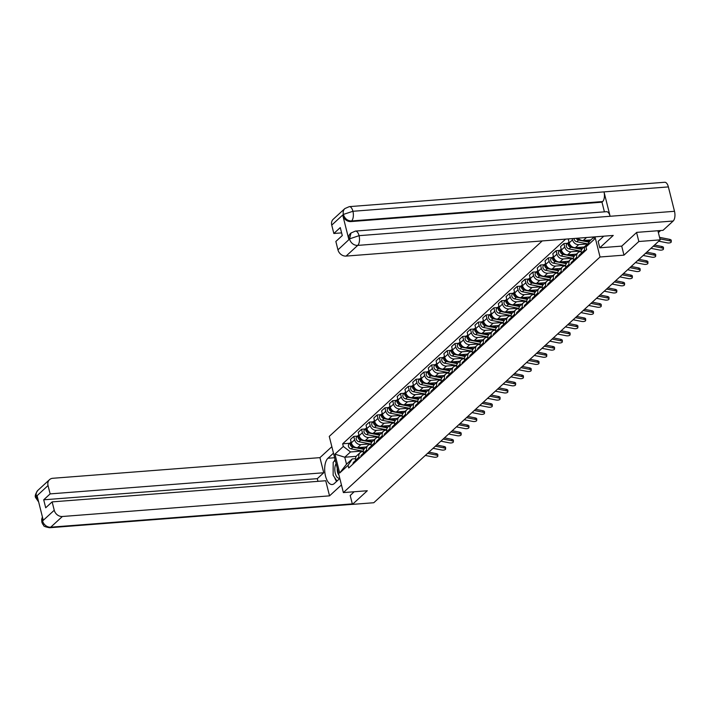 <?xml version="1.0" encoding="UTF-8"?>
<svg xmlns="http://www.w3.org/2000/svg" width="710" height="710" viewBox="0 0 710 710"><rect width="100%" height="100%" fill="white"/><g stroke="black" fill="none" stroke-linecap="round" stroke-linejoin="round"><path stroke-width="1.06" d="M542.209 240.939L329.262 436.393L343.374 492.589L600.048 256.993L623.975 255.147L638.84 241.506L660.193 239.856L373.788 502.733L352.435 504.384L367.301 490.743L343.374 492.589M624.729 185.31L646.091 183.704M350.181 495.394L352.435 504.384M638.84 241.506L636.586 232.507M657.904 230.741L660.193 239.856M585.777 245.518L582.484 248.536A5.591 4.651 47.5 0 0 581.33 253.044L584.623 250.018A5.591 4.651 -132.5 0 1 585.777 245.518A5.591 4.651 -132.5 0 1 587.534 244.586M584.623 250.018L584.916 251.18M578.206 238.152A5.591 4.651 47.5 0 0 583.221 240.521L590.844 239.936M581.33 253.044L581.623 254.198M574.017 238.48A3.044 2.529 -132.5 0 0 576.769 241.755L587.96 243.929L578.73 244.639A5.591 4.651 -132.5 0 1 572.5 239.856L572.189 238.622M577.132 258.316L576.848 257.162A5.591 4.651 -132.5 0 1 577.993 252.662A5.591 4.651 -132.5 0 1 580.478 251.615L581.17 251.562M568.976 238.871L568.346 239.447L569.207 242.873A5.591 4.651 47.5 0 0 575.437 247.666L584.17 246.991M577.993 252.662L574.701 255.68A5.591 4.651 47.5 0 0 573.556 260.188L573.84 261.342M580.185 251.074L570.947 251.784A5.591 4.651 -132.5 0 1 564.716 247L563.855 243.565L560.563 246.592L561.424 250.018A5.591 4.651 47.5 0 0 567.663 254.81L576.396 254.136M569.358 265.46L569.065 264.306A5.591 4.651 -132.5 0 1 570.219 259.798A5.591 4.651 -132.5 0 1 572.704 258.751L573.387 258.697M567.618 243.281L563.855 243.565M570.219 259.798L566.926 262.824A5.591 4.651 47.5 0 0 565.772 267.324L566.065 268.486M572.402 258.218L563.172 258.928A5.591 4.651 -132.5 0 1 556.933 254.136L556.072 250.71L552.779 253.736L553.64 257.162A5.591 4.651 47.5 0 0 559.879 261.946L568.612 261.271M561.574 272.605L561.282 271.451A5.591 4.651 -132.5 0 1 562.435 266.942A5.591 4.651 -132.5 0 1 564.92 265.895L565.604 265.842M559.844 250.417L556.072 250.71M553.782 268.966L559.107 269.995A5.591 4.651 47.5 0 0 557.989 274.468L558.282 275.622M564.628 265.354L555.389 266.072A5.591 4.651 -132.5 0 1 549.158 261.28L548.297 257.854L545.005 260.872L545.866 264.306A5.591 4.651 47.5 0 0 552.096 269.09L560.829 268.416M553.791 279.749L553.498 278.586A5.591 4.651 -132.5 0 1 554.652 274.087A5.591 4.651 -132.5 0 1 557.137 273.039L557.829 272.986M552.06 257.561L548.297 257.854M554.652 274.087L551.359 277.104A5.591 4.651 47.5 0 0 550.206 281.613L550.498 282.766M556.844 272.498L547.605 273.208A5.591 4.651 -132.5 0 1 541.375 268.424L540.514 264.999L537.221 268.016L538.082 271.442A5.591 4.651 47.5 0 0 544.313 276.234L553.046 275.56M546.008 286.884L545.724 285.731A5.591 4.651 -132.5 0 1 546.869 281.231A5.591 4.651 -132.5 0 1 549.354 280.184L550.046 280.13M544.277 264.706L540.514 264.999M546.869 281.231L543.585 284.248A5.591 4.651 47.5 0 0 542.431 288.757L542.715 289.911M549.061 279.642L539.822 280.352A5.591 4.651 -132.5 0 1 533.592 275.569L532.731 272.134L529.438 275.161L530.299 278.586A5.591 4.651 47.5 0 0 536.538 283.379L545.271 282.704M538.233 294.029L537.94 292.875A5.591 4.651 -132.5 0 1 539.094 288.366A5.591 4.651 -132.5 0 1 541.579 287.319L542.262 287.266M536.494 271.85L532.731 272.134M530.432 290.39L535.766 291.428A5.591 4.651 47.5 0 0 534.648 295.892L534.941 297.055M541.277 286.787L532.047 287.497A5.591 4.651 -132.5 0 1 525.808 282.704L524.947 279.279L521.655 282.305L522.516 285.731A5.591 4.651 47.5 0 0 528.755 290.514L537.488 289.84M530.45 301.173L530.157 300.019A5.591 4.651 -132.5 0 1 531.311 295.511A5.591 4.651 -132.5 0 1 533.796 294.464L534.479 294.41M528.719 278.986L524.947 279.279M531.311 295.511L528.018 298.537A5.591 4.651 47.5 0 0 526.864 303.037L527.157 304.191M533.503 293.922L524.264 294.641A5.591 4.651 -132.5 0 1 518.034 289.849L517.173 286.423L513.88 289.44L514.741 292.875A5.591 4.651 47.5 0 0 520.971 297.659L529.704 296.984M522.666 308.317L522.374 307.155A5.591 4.651 -132.5 0 1 523.527 302.655A5.591 4.651 -132.5 0 1 526.012 301.608L526.705 301.555M520.936 286.13L517.173 286.423M523.527 302.655L520.235 305.673A5.591 4.651 47.5 0 0 519.09 310.181L519.374 311.335M525.72 301.067L516.481 301.777A5.591 4.651 -132.5 0 1 510.25 296.993L509.389 293.567L506.097 296.585L506.958 300.01A5.591 4.651 47.5 0 0 513.188 304.803L521.921 304.128M514.883 315.453L514.599 314.299A5.591 4.651 -132.5 0 1 515.744 309.8A5.591 4.651 -132.5 0 1 518.229 308.752L518.921 308.699M513.153 293.274L509.389 293.567M515.744 309.8L512.46 312.817A5.591 4.651 47.5 0 0 511.306 317.326L511.591 318.479M517.936 308.211L508.706 308.921A5.591 4.651 -132.5 0 1 502.467 304.137L501.606 300.703L498.313 303.729L499.174 307.155A5.591 4.651 47.5 0 0 505.413 311.947L514.147 311.273M507.109 322.597L506.816 321.444A5.591 4.651 -132.5 0 1 507.969 316.935A5.591 4.651 -132.5 0 1 510.454 315.888L511.138 315.835M505.369 300.419L501.606 300.703M507.969 316.935L504.677 319.961A5.591 4.651 47.5 0 0 503.523 324.461L503.816 325.615M510.162 315.346L500.923 316.065A5.591 4.651 -132.5 0 1 494.684 311.273L493.823 307.847L490.53 310.865L491.391 314.299A5.591 4.651 47.5 0 0 497.63 319.083L506.363 318.408M499.325 329.742L499.032 328.588A5.591 4.651 -132.5 0 1 500.186 324.079A5.591 4.651 -132.5 0 1 502.671 323.032L503.354 322.979M497.595 307.554L493.823 307.847M500.186 324.079L496.893 327.106A5.591 4.651 47.5 0 0 495.74 331.605L496.033 332.759M502.378 322.491L493.139 323.21A5.591 4.651 -132.5 0 1 486.909 318.417L486.048 314.991L482.756 318.009L483.616 321.435A5.591 4.651 47.5 0 0 489.847 326.227L498.58 325.553M491.542 336.877L491.249 335.723A5.591 4.651 -132.5 0 1 492.403 331.224A5.591 4.651 -132.5 0 1 494.888 330.177L495.58 330.123M489.811 314.699L486.048 314.991M492.403 331.224L489.11 334.241A5.591 4.651 47.5 0 0 487.965 338.75L488.249 339.904M494.595 329.635L485.356 330.345A5.591 4.651 -132.5 0 1 479.126 325.562L478.265 322.136L474.972 325.153L475.833 328.579A5.591 4.651 47.5 0 0 482.063 333.372L490.796 332.697M483.759 344.022L483.474 342.868A5.591 4.651 -132.5 0 1 484.628 338.368A5.591 4.651 -132.5 0 1 487.113 337.312L487.797 337.268M482.028 321.843L478.265 322.136M484.628 338.368L481.336 341.386A5.591 4.651 47.5 0 0 480.182 345.885L480.475 347.048M486.811 336.78L477.582 337.49A5.591 4.651 -132.5 0 1 471.342 332.697L470.481 329.271L467.189 332.298L468.05 335.723A5.591 4.651 47.5 0 0 474.289 340.516L483.022 339.833M475.984 351.166L475.691 350.012A5.591 4.651 -132.5 0 1 476.845 345.504A5.591 4.651 -132.5 0 1 479.33 344.457L480.013 344.403M474.245 328.978L470.481 329.271M476.845 345.504L473.552 348.53A5.591 4.651 47.5 0 0 472.398 353.03L472.691 354.183M479.037 343.915L469.798 344.634A5.591 4.651 -132.5 0 1 463.559 339.841L462.698 336.416L459.405 339.433L460.266 342.868A5.591 4.651 47.5 0 0 466.505 347.651L475.238 346.977M468.201 358.31L467.908 357.148A5.591 4.651 -132.5 0 1 469.061 352.648A5.591 4.651 -132.5 0 1 471.547 351.601L472.23 351.548M466.47 336.123L462.698 336.416M469.061 352.648L465.769 355.666A5.591 4.651 47.5 0 0 464.615 360.174L464.908 361.328M471.254 351.059L462.015 351.778A5.591 4.651 -132.5 0 1 455.784 346.986L454.924 343.56L451.631 346.578L452.492 350.003A5.591 4.651 47.5 0 0 458.722 354.796L467.455 354.121M460.417 365.446L460.133 364.292A5.591 4.651 -132.5 0 1 461.278 359.792A5.591 4.651 -132.5 0 1 463.763 358.745L464.455 358.692M458.687 343.267L454.924 343.56M461.278 359.792L457.985 362.81A5.591 4.651 47.5 0 0 456.841 367.318L457.125 368.472M463.47 358.204L454.231 358.914A5.591 4.651 -132.5 0 1 448.001 354.13L447.14 350.696L443.848 353.722L444.708 357.148A5.591 4.651 47.5 0 0 450.939 361.94L459.672 361.266M452.643 372.59L452.35 371.436A5.591 4.651 -132.5 0 1 453.504 366.928A5.591 4.651 -132.5 0 1 455.989 365.881L456.672 365.827M450.903 350.412L447.14 350.696M453.504 366.928L450.211 369.954A5.591 4.651 47.5 0 0 449.057 374.454L449.35 375.617M455.687 365.348L446.457 366.058A5.591 4.651 -132.5 0 1 440.218 361.266L439.357 357.84L436.064 360.866L436.925 364.292A5.591 4.651 47.5 0 0 443.164 369.076L451.897 368.401M444.859 379.735L444.567 378.581A5.591 4.651 -132.5 0 1 445.72 374.072A5.591 4.651 -132.5 0 1 448.205 373.025L448.889 372.972M443.129 357.547L439.357 357.84M445.72 374.072L442.428 377.099A5.591 4.651 47.5 0 0 441.274 381.598L441.567 382.752M447.912 372.484L438.673 373.203A5.591 4.651 -132.5 0 1 432.434 368.41L431.573 364.984L428.281 368.002L429.151 371.436A5.591 4.651 47.5 0 0 435.381 376.22L444.114 375.546M437.076 386.879L436.783 385.716A5.591 4.651 -132.5 0 1 437.937 381.217A5.591 4.651 -132.5 0 1 440.422 380.169L441.105 380.116M435.345 364.692L431.573 364.984M437.937 381.217L434.644 384.234A5.591 4.651 47.5 0 0 433.49 388.743L433.783 389.896M440.129 379.628L430.89 380.338A5.591 4.651 -132.5 0 1 424.66 375.555L423.799 372.129L420.506 375.146L421.367 378.572A5.591 4.651 47.5 0 0 427.597 383.364L436.33 382.69M429.293 394.014L429.009 392.861A5.591 4.651 -132.5 0 1 430.154 388.361A5.591 4.651 -132.5 0 1 432.639 387.314L433.331 387.261M427.562 371.836L423.799 372.129M430.154 388.361L426.861 391.379A5.591 4.651 47.5 0 0 425.716 395.887L426 397.041M432.346 386.772L423.107 387.483A5.591 4.651 -132.5 0 1 416.877 382.699L416.016 379.264L412.723 382.291L413.584 385.716A5.591 4.651 47.5 0 0 419.814 390.509L428.556 389.834M421.518 401.159L421.225 400.005A5.591 4.651 -132.5 0 1 422.379 395.497A5.591 4.651 -132.5 0 1 424.864 394.449L425.547 394.396M419.779 378.98L416.016 379.264M422.379 395.497L419.086 398.523A5.591 4.651 47.5 0 0 417.933 403.023L418.226 404.185M424.562 393.917L415.332 394.627A5.591 4.651 -132.5 0 1 409.093 389.834L408.232 386.409L404.94 389.435L405.8 392.861A5.591 4.651 47.5 0 0 412.04 397.644L420.773 396.97M413.735 408.303L413.442 407.149A5.591 4.651 -132.5 0 1 414.596 402.641A5.591 4.651 -132.5 0 1 417.081 401.594L417.764 401.54M412.004 386.116L408.232 386.409M414.596 402.641L411.303 405.667A5.591 4.651 47.5 0 0 410.149 410.167L410.442 411.321M416.788 401.052L407.549 401.771A5.591 4.651 -132.5 0 1 401.31 396.979L400.449 393.553L397.165 396.57L398.026 400.005A5.591 4.651 47.5 0 0 404.256 404.789L412.989 404.114M405.951 415.448L405.658 414.285A5.591 4.651 -132.5 0 1 406.812 409.785A5.591 4.651 -132.5 0 1 409.297 408.738L409.989 408.685M404.221 393.26L400.449 393.553M398.159 411.8L403.484 412.838A5.591 4.651 47.5 0 0 402.366 417.311L402.659 418.465M409.004 408.197L399.765 408.907A5.591 4.651 -132.5 0 1 393.535 404.123L392.674 400.697L389.382 403.715L390.243 407.141A5.591 4.651 47.5 0 0 396.473 411.933L405.206 411.259M398.168 422.583L397.884 421.429A5.591 4.651 -132.5 0 1 399.029 416.93A5.591 4.651 -132.5 0 1 401.514 415.882L402.206 415.829M396.437 400.404L392.674 400.697M399.029 416.93L395.736 419.947A5.591 4.651 47.5 0 0 394.591 424.456L394.875 425.609M401.221 415.341L391.982 416.051A5.591 4.651 -132.5 0 1 385.752 411.267L384.891 407.833L381.598 410.859L382.459 414.285A5.591 4.651 47.5 0 0 388.698 419.077L397.431 418.403M390.393 429.727L390.101 428.574A5.591 4.651 -132.5 0 1 391.254 424.065A5.591 4.651 -132.5 0 1 393.739 423.018L394.423 422.965M388.654 407.549L384.891 407.833M391.254 424.065L387.962 427.092A5.591 4.651 47.5 0 0 386.808 431.591L387.101 432.754M393.438 422.477L384.208 423.195A5.591 4.651 -132.5 0 1 377.968 418.403L377.108 414.977L373.815 418.004L374.676 421.429A5.591 4.651 47.5 0 0 380.915 426.213L389.648 425.538M382.61 436.872L382.317 435.718A5.591 4.651 -132.5 0 1 383.471 431.21A5.591 4.651 -132.5 0 1 385.956 430.162L386.639 430.109M380.88 414.684L377.108 414.977M374.818 433.224L380.143 434.263A5.591 4.651 47.5 0 0 379.025 438.736L379.317 439.889M385.663 429.621L376.424 430.34A5.591 4.651 -132.5 0 1 370.194 425.547L369.333 422.122L366.04 425.139L366.901 428.574A5.591 4.651 47.5 0 0 373.132 433.357L381.865 432.683M374.827 444.016L374.534 442.854A5.591 4.651 -132.5 0 1 375.688 438.354A5.591 4.651 -132.5 0 1 378.173 437.307L378.865 437.253M373.096 421.829L369.333 422.122M375.688 438.354L372.395 441.371A5.591 4.651 47.5 0 0 371.241 445.88L371.534 447.034M377.88 436.765L368.641 437.475A5.591 4.651 -132.5 0 1 362.411 432.692L361.55 429.266L358.257 432.283L359.118 435.709A5.591 4.651 47.5 0 0 365.348 440.502L374.081 439.827M367.043 451.152L366.759 449.998A5.591 4.651 -132.5 0 1 367.904 445.498A5.591 4.651 -132.5 0 1 370.389 444.451L371.082 444.398M365.313 428.973L361.55 429.266M367.904 445.498L364.612 448.516A5.591 4.651 47.5 0 0 363.467 453.015L363.751 454.178M370.096 443.91L360.858 444.62A5.591 4.651 -132.5 0 1 354.627 439.836L353.766 436.401L350.474 439.428L351.335 442.854A5.591 4.651 47.5 0 0 357.574 447.646L366.307 446.972M359.269 458.296L358.976 457.142A5.591 4.651 -132.5 0 1 360.13 452.634A5.591 4.651 -132.5 0 1 362.615 451.587L363.298 451.533M357.529 436.109L353.766 436.401M360.13 452.634L356.837 455.66A5.591 4.651 47.5 0 0 355.683 460.16L355.976 461.314M593.791 236.954L594.368 239.252L585.99 246.947L590.179 240.548L593.844 237.184M356.242 456.344L344.767 457.222L346.515 464.198L352.258 458.926L348.069 465.325L348.725 467.97L586.646 249.583L585.99 246.947M348.069 465.325L339.682 473.02L334.942 454.134L343.32 446.448L350.509 451.959L344.767 457.222L334.942 454.134M565.657 239.119L342.664 443.803L343.32 446.448M594.989 236.856L600.048 256.993M621.712 246.113L623.975 255.147M362.313 451.045L350.509 451.959M352.258 458.926L355.515 458.678M349.755 443.253L342.664 443.803M346.515 464.198L339.682 473.02M658.747 241.178L667.302 242.882A2.796 1.171 -179.2 0 0 671.243 241.87A2.796 1.171 -179.2 0 0 669.592 240.779L669.61 239.341A2.796 1.171 0.8 0 1 671.261 240.433L671.243 241.87M586.495 248.961A3.044 2.529 47.5 0 0 586.407 249.805M659.945 238.862L669.592 240.779M659.563 237.344L669.61 239.341M650.963 248.322L659.519 250.026A2.796 1.171 -179.2 0 0 663.459 249.006A2.796 1.171 -179.2 0 0 661.818 247.914L661.835 246.485A2.796 1.171 0.8 0 1 663.486 247.568L663.459 249.006M581.384 253.221A3.044 2.529 47.5 0 0 581.135 253.417A3.044 2.529 47.5 0 0 580.425 255.298M581.135 253.417L579.342 255.067A3.044 2.529 47.5 0 0 578.623 256.949M581.437 253.443A3.044 2.529 47.5 0 0 581.268 254.526M653.253 246.219L661.818 247.914M654.549 245.03L661.835 246.485M643.18 255.467L651.736 257.162A2.796 1.171 -179.2 0 0 655.685 256.15A2.796 1.171 -179.2 0 0 654.034 255.059L654.052 253.621A2.796 1.171 0.8 0 1 655.703 254.712L655.685 256.15M573.6 260.366A3.044 2.529 47.5 0 0 573.352 260.561A3.044 2.529 47.5 0 0 572.642 262.443M573.352 260.561L571.559 262.212A3.044 2.529 47.5 0 0 570.849 264.093M573.653 260.588A3.044 2.529 47.5 0 0 573.494 261.662M645.479 253.364L654.034 255.059M646.766 252.174L654.052 253.621M603.784 236.181L598.148 241.347L599.772 247.808L613.236 235.445L346.081 256.088A7.295 6.062 -132.5 0 1 337.951 249.84L335.848 241.471L342.282 235.56L340.276 227.582L333.842 233.483L331.739 225.114A7.295 6.062 -132.5 0 1 333.238 219.239L344.891 208.554A7.295 6.062 47.5 0 0 343.383 214.42L331.739 225.114M355.426 231.078A7.482 3.488 85.6 0 1 359.056 235.667L349.524 238.871L351.024 232.995L355.426 231.078L606.491 211.686A7.482 3.488 85.6 0 1 610.121 216.275L674.5 211.296A7.482 3.488 85.6 0 1 673.169 221.023L663.016 230.342L636.728 232.374L621.765 246.113L599.772 247.808M344.891 208.554L349.293 206.637L664.729 182.266A7.482 3.488 85.6 0 1 668.376 186.907L603.997 191.886A7.482 3.488 85.6 0 1 602.657 201.551L351.583 220.952L350.917 221.573A7.295 6.062 -132.5 0 1 342.779 215.325L348.85 239.492A7.295 6.062 -132.5 0 1 350.358 233.617L351.024 232.995M674.5 211.296L668.376 186.907M673.169 221.023L357.725 245.394A7.482 3.488 85.6 0 0 359.056 235.667L610.121 216.275L603.997 191.886L352.932 211.278L343.383 214.42M333.842 233.483L341.608 232.889M604.405 211.846L601.982 202.173L350.917 221.573M601.982 202.173L602.657 201.551M334.614 457.728L327.94 458.243A13.685 6.381 -94.4 0 0 325.038 473.756A13.685 6.381 -94.4 0 0 332.173 484.531A13.685 6.381 -94.4 0 0 334.295 483.537L339.824 478.451M327.94 458.243L333.469 453.166M331.845 446.705L319.935 457.639L323.733 472.762L50.135 493.894L48.031 485.525L36.343 496.397L37.124 495.873L43.195 520.039L42.591 520.936L54.244 510.25A7.295 6.062 47.5 0 0 62.373 516.498L50.721 527.184L352.311 503.887M317.965 481.336L317.299 478.664L323.733 472.762M317.299 478.664L43.7 499.804L45.706 507.783L52.141 501.881L325.73 480.741L329.529 495.855L62.373 516.498M341.448 484.921L329.529 495.855M319.935 457.639L52.771 478.283A7.295 6.062 47.5 0 0 49.531 479.649A7.295 6.062 47.5 0 0 48.031 485.525M52.141 501.881L54.244 510.25M43.7 499.804L50.135 493.894M350.207 495.518L354.139 491.755M335.04 459.414A13.685 6.381 -94.4 0 0 334.197 461.349M333.167 467.384A13.685 6.381 -94.4 0 0 333.159 469.381M334.614 477.493A13.685 6.381 -94.4 0 0 336.602 481.416M38.091 499.716L36.45 496.494M38.66 501.988L35.713 497.737L36.334 496.405M42.591 520.936A7.295 6.062 -132.5 0 0 50.721 527.184A7.482 3.488 85.6 0 1 49.567 527.734C41.18 526.119 44.757 525.391 42.715 524.22L41.846 522.152L42.476 520.838M336.114 463.692A7.908 3.683 -94.4 0 0 335.28 473.295A7.908 3.683 -94.4 0 0 339.726 478.052M337.294 468.396A5.414 2.52 -94.4 0 0 337.57 472.256A5.414 2.52 -94.4 0 0 338.972 475.079M336.984 481.06L333.132 475.256L333.185 462.281L335.28 460.364M589.673 241.32L584.907 240.397M579.413 239.323A3.044 2.529 -132.5 0 1 577.523 238.205M589.122 242.154L578.561 240.104A3.044 2.529 -132.5 0 1 576.201 238.311M582.448 248.571L577.123 247.533M571.63 246.468A3.044 2.529 -132.5 0 1 569.056 242.27M581.792 249.387L570.787 247.249A3.044 2.529 -132.5 0 1 568.266 245.119A3.044 2.529 -132.5 0 1 568.754 242.243A3.044 2.529 -132.5 0 1 568.994 242.048M581.188 251.269L568.985 248.89A3.044 2.529 -132.5 0 1 566.473 246.769A3.044 2.529 -132.5 0 1 566.953 243.885L568.754 242.243M635.397 262.611L643.961 264.306A2.796 1.171 -179.2 0 0 647.902 263.295A2.796 1.171 -179.2 0 0 646.251 262.203L646.269 260.765A2.796 1.171 0.8 0 1 647.919 261.857L647.902 263.295M565.817 267.51A3.044 2.529 47.5 0 0 565.577 267.705A3.044 2.529 47.5 0 0 564.858 269.587M565.577 267.705L563.775 269.347A3.044 2.529 47.5 0 0 563.066 271.238M565.87 267.732A3.044 2.529 47.5 0 0 565.71 268.806M637.695 260.499L646.251 262.203M638.982 259.319L646.269 260.765M627.622 269.747L636.178 271.451A2.796 1.171 -179.2 0 0 640.118 270.43A2.796 1.171 -179.2 0 0 638.467 269.347L638.485 267.91A2.796 1.171 0.8 0 1 640.136 269.001L640.118 270.43M558.033 274.655A3.044 2.529 47.5 0 0 557.794 274.841A3.044 2.529 47.5 0 0 557.084 276.731M557.794 274.841L555.992 276.492A3.044 2.529 47.5 0 0 555.282 278.373M558.096 274.868A3.044 2.529 47.5 0 0 557.927 275.95M629.912 267.643L638.467 269.347M631.208 266.463L638.485 267.91M619.839 276.891L628.394 278.595A2.796 1.171 -179.2 0 0 632.335 277.575A2.796 1.171 -179.2 0 0 630.693 276.483L630.711 275.054A2.796 1.171 0.8 0 1 632.361 276.137L632.335 277.575M550.259 281.79A3.044 2.529 47.5 0 0 550.01 281.985A3.044 2.529 47.5 0 0 549.3 283.867M550.01 281.985L548.218 283.636A3.044 2.529 47.5 0 0 547.499 285.518M550.312 282.012A3.044 2.529 47.5 0 0 550.144 283.095M622.137 274.788L630.693 276.483M623.424 273.598L630.711 275.054M574.674 255.715L569.34 254.677M563.846 253.612A3.044 2.529 -132.5 0 1 561.273 249.405M574.008 256.532L563.003 254.384A3.044 2.529 -132.5 0 1 560.492 252.263A3.044 2.529 -132.5 0 1 560.971 249.379A3.044 2.529 -132.5 0 1 561.22 249.192M573.405 258.404L561.211 256.035A3.044 2.529 -132.5 0 1 558.69 253.914A3.044 2.529 -132.5 0 1 559.178 251.029L560.971 249.379M566.891 262.86L561.557 261.821M556.072 260.748A3.044 2.529 -132.5 0 1 553.489 256.55M566.225 263.667L555.22 261.529A3.044 2.529 -132.5 0 1 552.708 259.407A3.044 2.529 -132.5 0 1 553.188 256.523A3.044 2.529 -132.5 0 1 553.436 256.328M565.621 265.549L553.427 263.179A3.044 2.529 -132.5 0 1 550.907 261.049A3.044 2.529 -132.5 0 1 551.395 258.174L553.188 256.523M548.289 267.892A3.044 2.529 -132.5 0 1 545.706 263.694M558.451 270.812L547.437 268.673A3.044 2.529 -132.5 0 1 544.925 266.543A3.044 2.529 -132.5 0 1 545.413 263.667A3.044 2.529 -132.5 0 1 545.653 263.472M557.847 272.693L545.644 270.324A3.044 2.529 -132.5 0 1 543.132 268.194A3.044 2.529 -132.5 0 1 543.611 265.318L545.413 263.667M612.055 284.036L620.611 285.731A2.796 1.171 -179.2 0 0 624.56 284.719A2.796 1.171 -179.2 0 0 622.91 283.627L622.927 282.189A2.796 1.171 0.8 0 1 624.578 283.281L624.56 284.719M542.476 288.935A3.044 2.529 47.5 0 0 542.227 289.13A3.044 2.529 47.5 0 0 541.517 291.011M542.227 289.13L540.434 290.78A3.044 2.529 47.5 0 0 539.724 292.662M542.529 289.156A3.044 2.529 47.5 0 0 542.369 290.23M614.354 281.932L622.91 283.627M615.641 280.743L622.927 282.189M551.324 277.14L545.999 276.101M540.505 275.036A3.044 2.529 -132.5 0 1 537.932 270.838M550.667 277.956L539.662 275.817A3.044 2.529 -132.5 0 1 537.142 273.687A3.044 2.529 -132.5 0 1 537.63 270.812A3.044 2.529 -132.5 0 1 537.869 270.616M550.064 279.838L537.86 277.459A3.044 2.529 -132.5 0 1 535.349 275.338A3.044 2.529 -132.5 0 1 535.837 272.454L537.63 270.812M604.281 291.18L612.837 292.875A2.796 1.171 -179.2 0 0 616.777 291.863A2.796 1.171 -179.2 0 0 615.126 290.772L615.144 289.334A2.796 1.171 0.8 0 1 616.795 290.425L616.777 291.863M534.692 296.079A3.044 2.529 47.5 0 0 534.452 296.274A3.044 2.529 47.5 0 0 533.734 298.156M534.452 296.274L532.651 297.916A3.044 2.529 47.5 0 0 531.941 299.806M534.745 296.301A3.044 2.529 47.5 0 0 534.586 297.375M606.571 289.068L615.126 290.772M607.858 287.887L615.144 289.334M543.549 284.284L538.216 283.246M532.722 282.181A3.044 2.529 -132.5 0 1 530.148 277.974M542.884 285.101L531.879 282.953A3.044 2.529 -132.5 0 1 529.367 280.832A3.044 2.529 -132.5 0 1 529.846 277.947A3.044 2.529 -132.5 0 1 530.095 277.761M542.28 286.973L530.086 284.603A3.044 2.529 -132.5 0 1 527.566 282.482A3.044 2.529 -132.5 0 1 528.054 279.598L529.846 277.947M596.498 298.315L605.053 300.019A2.796 1.171 -179.2 0 0 608.994 298.999A2.796 1.171 -179.2 0 0 607.343 297.916L607.361 296.478A2.796 1.171 0.8 0 1 609.011 297.57L608.994 298.999M526.909 303.223A3.044 2.529 47.5 0 0 526.669 303.41A3.044 2.529 47.5 0 0 525.959 305.3M526.669 303.41L524.876 305.06A3.044 2.529 47.5 0 0 524.158 306.942M526.971 303.436A3.044 2.529 47.5 0 0 526.802 304.519M598.787 296.212L607.343 297.916M600.083 295.032L607.361 296.478M524.947 289.316A3.044 2.529 -132.5 0 1 522.365 285.118M535.1 292.236L524.095 290.097A3.044 2.529 -132.5 0 1 521.584 287.976A3.044 2.529 -132.5 0 1 522.063 285.092A3.044 2.529 -132.5 0 1 522.311 284.896M534.497 294.117L522.303 291.748A3.044 2.529 -132.5 0 1 519.791 289.618A3.044 2.529 -132.5 0 1 520.27 286.742L522.063 285.092M588.714 305.46L597.27 307.164A2.796 1.171 -179.2 0 0 601.219 306.143A2.796 1.171 -179.2 0 0 599.568 305.052L599.586 303.614A2.796 1.171 0.8 0 1 601.237 304.705L601.219 306.143M519.134 310.359A3.044 2.529 47.5 0 0 518.886 310.554A3.044 2.529 47.5 0 0 518.176 312.435M518.886 310.554L517.093 312.205A3.044 2.529 47.5 0 0 516.374 314.086M519.188 310.581A3.044 2.529 47.5 0 0 519.019 311.663M591.013 303.356L599.568 305.052M592.3 302.167L599.586 303.614M527.983 298.564L522.658 297.525M517.164 296.461A3.044 2.529 -132.5 0 1 514.581 292.263M527.326 299.38L516.321 297.241A3.044 2.529 -132.5 0 1 513.8 295.111A3.044 2.529 -132.5 0 1 514.288 292.236A3.044 2.529 -132.5 0 1 514.528 292.041M526.722 301.262L514.519 298.892A3.044 2.529 -132.5 0 1 512.008 296.762A3.044 2.529 -132.5 0 1 512.487 293.887L514.288 292.236M580.931 312.604L589.486 314.299A2.796 1.171 -179.2 0 0 593.436 313.287A2.796 1.171 -179.2 0 0 591.785 312.196L591.803 310.758A2.796 1.171 0.8 0 1 593.453 311.85L593.436 313.287M511.351 317.503A3.044 2.529 47.5 0 0 511.102 317.698A3.044 2.529 47.5 0 0 510.392 319.58M511.102 317.698L509.31 319.34A3.044 2.529 47.5 0 0 508.6 321.231M511.404 317.725A3.044 2.529 47.5 0 0 511.244 318.799M583.229 310.501L591.785 312.196M584.516 309.311L591.803 310.758M520.199 305.708L514.874 304.67M509.381 303.605A3.044 2.529 -132.5 0 1 506.807 299.407M519.542 306.525L508.537 304.386A3.044 2.529 -132.5 0 1 506.017 302.256A3.044 2.529 -132.5 0 1 506.505 299.38A3.044 2.529 -132.5 0 1 506.745 299.185M518.939 308.406L506.736 306.028A3.044 2.529 -132.5 0 1 504.224 303.907A3.044 2.529 -132.5 0 1 504.712 301.022L506.505 299.38M573.156 319.748L581.712 321.444A2.796 1.171 -179.2 0 0 585.652 320.432A2.796 1.171 -179.2 0 0 584.002 319.34L584.019 317.902A2.796 1.171 0.8 0 1 585.67 318.994L585.652 320.432M503.567 324.647A3.044 2.529 47.5 0 0 503.328 324.834A3.044 2.529 47.5 0 0 502.609 326.724M503.328 324.834L501.526 326.485A3.044 2.529 47.5 0 0 500.816 328.366M503.621 324.861A3.044 2.529 47.5 0 0 503.461 325.943M575.446 317.636L584.002 319.34M576.733 316.456L584.019 317.902M512.425 312.853L507.091 311.814M501.597 310.749A3.044 2.529 -132.5 0 1 499.023 306.542M511.759 313.669L500.754 311.521A3.044 2.529 -132.5 0 1 498.242 309.4A3.044 2.529 -132.5 0 1 498.722 306.516A3.044 2.529 -132.5 0 1 498.97 306.329M511.156 315.542L498.961 313.172A3.044 2.529 -132.5 0 1 496.441 311.051A3.044 2.529 -132.5 0 1 496.929 308.167L498.722 306.516M565.373 326.884L573.928 328.588A2.796 1.171 -179.2 0 0 577.869 327.567A2.796 1.171 -179.2 0 0 576.218 326.485L576.245 325.047A2.796 1.171 0.8 0 1 577.887 326.13L577.869 327.567M495.784 331.783A3.044 2.529 47.5 0 0 495.544 331.978A3.044 2.529 47.5 0 0 494.834 333.869M495.544 331.978L493.752 333.629A3.044 2.529 47.5 0 0 493.033 335.51M495.846 332.005A3.044 2.529 47.5 0 0 495.678 333.088M567.663 324.781L576.218 326.485M568.958 323.6L576.245 325.047M504.641 319.988L499.308 318.959M493.823 317.885A3.044 2.529 -132.5 0 1 491.24 313.687M503.985 320.805L492.971 318.666A3.044 2.529 -132.5 0 1 490.459 316.545A3.044 2.529 -132.5 0 1 490.938 313.66A3.044 2.529 -132.5 0 1 491.187 313.465M503.372 322.686L491.178 320.317A3.044 2.529 -132.5 0 1 488.666 318.186A3.044 2.529 -132.5 0 1 489.146 315.311L490.938 313.66M557.59 334.028L566.145 335.732A2.796 1.171 -179.2 0 0 570.095 334.712A2.796 1.171 -179.2 0 0 568.444 333.62L568.462 332.182A2.796 1.171 0.8 0 1 570.112 333.274L570.095 334.712M488.01 338.927A3.044 2.529 47.5 0 0 487.761 339.123A3.044 2.529 47.5 0 0 487.051 341.004M487.761 339.123L485.968 340.773A3.044 2.529 47.5 0 0 485.258 342.655M488.063 339.149A3.044 2.529 47.5 0 0 487.894 340.232M559.888 331.925L568.444 333.62M561.175 330.736L568.462 332.182M496.858 327.132L491.533 326.094M486.039 325.029A3.044 2.529 -132.5 0 1 483.457 320.831M496.201 327.949L485.196 325.81A3.044 2.529 -132.5 0 1 482.676 323.68A3.044 2.529 -132.5 0 1 483.164 320.805A3.044 2.529 -132.5 0 1 483.403 320.609M495.598 329.83L483.395 327.452A3.044 2.529 -132.5 0 1 480.883 325.331A3.044 2.529 -132.5 0 1 481.362 322.446L483.164 320.805M549.806 341.173L558.362 342.868A2.796 1.171 -179.2 0 0 562.311 341.856A2.796 1.171 -179.2 0 0 560.66 340.764L560.678 339.327A2.796 1.171 0.8 0 1 562.329 340.418L562.311 341.856M480.226 346.072A3.044 2.529 47.5 0 0 479.978 346.267A3.044 2.529 47.5 0 0 479.268 348.148M479.978 346.267L478.185 347.909A3.044 2.529 47.5 0 0 477.475 349.799M480.279 346.294A3.044 2.529 47.5 0 0 480.12 347.367M552.105 339.06L560.66 340.764M553.392 337.88L560.678 339.327M489.075 334.277L483.75 333.238M478.256 332.173A3.044 2.529 -132.5 0 1 475.682 327.967M488.418 335.093L477.413 332.946A3.044 2.529 -132.5 0 1 474.892 330.825A3.044 2.529 -132.5 0 1 475.38 327.94A3.044 2.529 -132.5 0 1 475.62 327.754M487.814 336.975L475.611 334.596A3.044 2.529 -132.5 0 1 473.1 332.475A3.044 2.529 -132.5 0 1 473.588 329.591L475.38 327.94M542.032 348.308L550.587 350.012A2.796 1.171 -179.2 0 0 554.528 349A2.796 1.171 -179.2 0 0 552.877 347.909L552.895 346.471A2.796 1.171 0.8 0 1 554.545 347.563L554.528 349M472.443 353.216A3.044 2.529 47.5 0 0 472.203 353.402A3.044 2.529 47.5 0 0 471.484 355.293M472.203 353.402L470.402 355.053A3.044 2.529 47.5 0 0 469.692 356.935M472.496 353.429A3.044 2.529 47.5 0 0 472.336 354.512M544.322 346.205L552.877 347.909M545.608 345.024L552.895 346.471M481.3 341.421L475.966 340.383M470.473 339.318A3.044 2.529 -132.5 0 1 467.899 335.111M480.634 342.229L469.629 340.09A3.044 2.529 -132.5 0 1 467.118 337.969A3.044 2.529 -132.5 0 1 467.597 335.084A3.044 2.529 -132.5 0 1 467.846 334.889M480.031 344.11L467.837 341.741A3.044 2.529 -132.5 0 1 465.316 339.62A3.044 2.529 -132.5 0 1 465.804 336.735L467.597 335.084M534.248 355.453L542.804 357.157A2.796 1.171 -179.2 0 0 546.744 356.136A2.796 1.171 -179.2 0 0 545.094 355.044L545.12 353.615A2.796 1.171 0.8 0 1 546.771 354.698L546.744 356.136M464.659 360.352A3.044 2.529 47.5 0 0 464.42 360.547A3.044 2.529 47.5 0 0 463.71 362.428M464.42 360.547L462.627 362.198A3.044 2.529 47.5 0 0 461.908 364.079M464.722 360.573A3.044 2.529 47.5 0 0 464.553 361.656M536.538 353.349L545.094 355.044M537.834 352.16L545.12 353.615M473.517 348.557L468.192 347.527M462.698 346.453A3.044 2.529 -132.5 0 1 460.115 342.255M472.86 349.373L461.846 347.234A3.044 2.529 -132.5 0 1 459.334 345.113A3.044 2.529 -132.5 0 1 459.814 342.229A3.044 2.529 -132.5 0 1 460.062 342.034M472.248 351.255L460.053 348.885A3.044 2.529 -132.5 0 1 457.542 346.755A3.044 2.529 -132.5 0 1 458.021 343.88L459.814 342.229M526.465 362.597L535.02 364.301A2.796 1.171 -179.2 0 0 538.97 363.28A2.796 1.171 -179.2 0 0 537.319 362.189L537.337 360.751A2.796 1.171 0.8 0 1 538.988 361.843L538.97 363.28M456.885 367.496A3.044 2.529 47.5 0 0 456.636 367.691A3.044 2.529 47.5 0 0 455.926 369.573M456.636 367.691L454.844 369.342A3.044 2.529 47.5 0 0 454.134 371.223M456.938 367.718A3.044 2.529 47.5 0 0 456.77 368.792M528.764 360.494L537.319 362.189M530.05 359.304L537.337 360.751M465.733 355.701L460.408 354.663M454.915 353.598A3.044 2.529 -132.5 0 1 452.332 349.4M465.077 356.518L454.072 354.379A3.044 2.529 -132.5 0 1 451.551 352.249A3.044 2.529 -132.5 0 1 452.039 349.373A3.044 2.529 -132.5 0 1 452.279 349.178M464.473 358.399L452.27 356.021A3.044 2.529 -132.5 0 1 449.758 353.899A3.044 2.529 -132.5 0 1 450.238 351.015L452.039 349.373M518.682 369.741L527.237 371.436A2.796 1.171 -179.2 0 0 531.186 370.425A2.796 1.171 -179.2 0 0 529.536 369.333L529.553 367.895A2.796 1.171 0.8 0 1 531.204 368.987L531.186 370.425M449.102 374.64A3.044 2.529 47.5 0 0 448.853 374.836A3.044 2.529 47.5 0 0 448.143 376.717M448.853 374.836L447.06 376.477A3.044 2.529 47.5 0 0 446.35 378.368M449.155 374.862A3.044 2.529 47.5 0 0 448.995 375.936M520.98 367.629L529.536 369.333M522.267 366.449L529.553 367.895M457.95 362.845L452.625 361.807M447.131 360.742A3.044 2.529 -132.5 0 1 444.558 356.535M457.293 363.662L446.288 361.514A3.044 2.529 -132.5 0 1 443.768 359.393A3.044 2.529 -132.5 0 1 444.256 356.509A3.044 2.529 -132.5 0 1 444.504 356.322M456.69 365.535L444.495 363.165A3.044 2.529 -132.5 0 1 441.975 361.044A3.044 2.529 -132.5 0 1 442.463 358.159L444.256 356.509M510.907 376.877L519.463 378.581A2.796 1.171 -179.2 0 0 523.403 377.569A2.796 1.171 -179.2 0 0 521.752 376.477L521.77 375.04A2.796 1.171 0.8 0 1 523.421 376.131L523.403 377.569M441.318 381.785A3.044 2.529 47.5 0 0 441.079 381.971A3.044 2.529 47.5 0 0 440.36 383.861M441.079 381.971L439.277 383.622A3.044 2.529 47.5 0 0 438.567 385.503M441.371 381.998A3.044 2.529 47.5 0 0 441.212 383.08M513.197 374.773L521.752 376.477M514.493 373.593L521.77 375.04M450.175 369.99L444.842 368.952M439.348 367.878A3.044 2.529 -132.5 0 1 436.774 363.68M449.51 370.798L438.505 368.659A3.044 2.529 -132.5 0 1 435.993 366.537A3.044 2.529 -132.5 0 1 436.472 363.653A3.044 2.529 -132.5 0 1 436.721 363.458M448.906 372.679L436.712 370.309A3.044 2.529 -132.5 0 1 434.192 368.179A3.044 2.529 -132.5 0 1 434.68 365.304L436.472 363.653M503.124 384.021L511.679 385.725A2.796 1.171 -179.2 0 0 515.62 384.705A2.796 1.171 -179.2 0 0 513.969 383.613L513.996 382.184A2.796 1.171 0.8 0 1 515.646 383.267L515.62 384.705M433.544 388.92A3.044 2.529 47.5 0 0 433.295 389.115A3.044 2.529 47.5 0 0 432.585 390.997M433.295 389.115L431.502 390.766A3.044 2.529 47.5 0 0 430.784 392.648M433.597 389.142A3.044 2.529 47.5 0 0 433.428 390.225M505.413 381.918L513.969 383.613M506.709 380.729L513.996 382.184M442.392 377.125L437.067 376.096M431.573 375.022A3.044 2.529 -132.5 0 1 428.991 370.824M441.735 377.942L430.721 375.803A3.044 2.529 -132.5 0 1 428.21 373.682A3.044 2.529 -132.5 0 1 428.689 370.798A3.044 2.529 -132.5 0 1 428.938 370.602M441.123 379.823L428.929 377.454A3.044 2.529 -132.5 0 1 426.417 375.324A3.044 2.529 -132.5 0 1 426.896 372.448L428.689 370.798M495.34 391.166L503.896 392.861A2.796 1.171 -179.2 0 0 507.845 391.849A2.796 1.171 -179.2 0 0 506.195 390.757L506.212 389.32A2.796 1.171 0.8 0 1 507.863 390.411L507.845 391.849M425.76 396.065A3.044 2.529 47.5 0 0 425.512 396.26A3.044 2.529 47.5 0 0 424.802 398.141M425.512 396.26L423.719 397.911A3.044 2.529 47.5 0 0 423.009 399.792M425.814 396.286A3.044 2.529 47.5 0 0 425.645 397.36M497.639 389.062L506.195 390.757M498.926 387.873L506.212 389.32M434.609 384.27L429.284 383.231M423.79 382.166A3.044 2.529 -132.5 0 1 421.216 377.968M433.952 385.086L422.947 382.947A3.044 2.529 -132.5 0 1 420.426 380.817A3.044 2.529 -132.5 0 1 420.915 377.942A3.044 2.529 -132.5 0 1 421.154 377.747M433.348 386.968L421.145 384.589A3.044 2.529 -132.5 0 1 418.634 382.468A3.044 2.529 -132.5 0 1 419.113 379.584L420.915 377.942M487.557 398.31L496.112 400.005A2.796 1.171 -179.2 0 0 500.062 398.993A2.796 1.171 -179.2 0 0 498.411 397.902L498.429 396.464A2.796 1.171 0.8 0 1 500.08 397.556L500.062 398.993M417.977 403.209A3.044 2.529 47.5 0 0 417.728 403.404A3.044 2.529 47.5 0 0 417.018 405.286M417.728 403.404L415.936 405.046A3.044 2.529 47.5 0 0 415.226 406.936M418.03 403.431A3.044 2.529 47.5 0 0 417.87 404.505M489.856 396.198L498.411 397.902M491.142 395.017L498.429 396.464M426.825 391.414L421.5 390.376M416.007 389.311A3.044 2.529 -132.5 0 1 413.433 385.104M426.169 392.231L415.164 390.083A3.044 2.529 -132.5 0 1 412.643 387.962A3.044 2.529 -132.5 0 1 413.131 385.077A3.044 2.529 -132.5 0 1 413.38 384.891M425.565 394.103L413.371 391.734A3.044 2.529 -132.5 0 1 410.85 389.612A3.044 2.529 -132.5 0 1 411.339 386.728L413.131 385.077M479.782 405.445L488.338 407.149A2.796 1.171 -179.2 0 0 492.278 406.129A2.796 1.171 -179.2 0 0 490.628 405.046L490.646 403.608A2.796 1.171 0.8 0 1 492.296 404.7L492.278 406.129M410.194 410.353A3.044 2.529 47.5 0 0 409.954 410.54A3.044 2.529 47.5 0 0 409.235 412.43M409.954 410.54L408.152 412.19A3.044 2.529 47.5 0 0 407.442 414.072M410.256 410.566A3.044 2.529 47.5 0 0 410.087 411.649M482.072 403.342L490.628 405.046M483.368 402.162L490.646 403.608M419.051 398.558L413.717 397.52M408.232 396.446A3.044 2.529 -132.5 0 1 405.65 392.248M418.385 399.366L407.38 397.227A3.044 2.529 -132.5 0 1 404.869 395.106A3.044 2.529 -132.5 0 1 405.348 392.222A3.044 2.529 -132.5 0 1 405.596 392.026M417.782 401.248L405.587 398.878A3.044 2.529 -132.5 0 1 403.067 396.748A3.044 2.529 -132.5 0 1 403.555 393.873L405.348 392.222M471.999 412.59L480.555 414.294A2.796 1.171 -179.2 0 0 484.495 413.273A2.796 1.171 -179.2 0 0 482.844 412.182L482.871 410.744A2.796 1.171 0.8 0 1 484.522 411.836L484.495 413.273M402.419 417.489A3.044 2.529 47.5 0 0 402.171 417.684A3.044 2.529 47.5 0 0 401.461 419.566M402.171 417.684L400.378 419.335A3.044 2.529 47.5 0 0 399.659 421.216M402.472 417.711A3.044 2.529 47.5 0 0 402.304 418.793M474.289 410.486L482.844 412.182M475.585 409.297L482.871 410.744M411.267 405.694L405.942 404.656M400.449 403.591A3.044 2.529 -132.5 0 1 397.866 399.393M410.611 406.51L399.597 404.372A3.044 2.529 -132.5 0 1 397.085 402.242A3.044 2.529 -132.5 0 1 397.573 399.366A3.044 2.529 -132.5 0 1 397.813 399.171M410.007 408.392L397.804 406.022A3.044 2.529 -132.5 0 1 395.292 403.892A3.044 2.529 -132.5 0 1 395.772 401.017L397.573 399.366M464.216 419.734L472.771 421.429A2.796 1.171 -179.2 0 0 476.721 420.418A2.796 1.171 -179.2 0 0 475.07 419.326L475.088 417.888A2.796 1.171 0.8 0 1 476.738 418.98L476.721 420.418M394.636 424.633A3.044 2.529 47.5 0 0 394.387 424.828A3.044 2.529 47.5 0 0 393.677 426.71M394.387 424.828L392.594 426.47A3.044 2.529 47.5 0 0 391.885 428.361M394.689 424.855A3.044 2.529 47.5 0 0 394.529 425.929M466.514 417.631L475.07 419.326M467.801 416.442L475.088 417.888M392.665 410.735A3.044 2.529 -132.5 0 1 390.092 406.537M402.827 413.655L391.822 411.516A3.044 2.529 -132.5 0 1 389.302 409.386A3.044 2.529 -132.5 0 1 389.79 406.51A3.044 2.529 -132.5 0 1 390.03 406.315M402.224 415.536L390.021 413.158A3.044 2.529 -132.5 0 1 387.509 411.037A3.044 2.529 -132.5 0 1 387.988 408.152L389.79 406.51M456.432 426.879L464.988 428.574A2.796 1.171 -179.2 0 0 468.937 427.562A2.796 1.171 -179.2 0 0 467.286 426.47L467.304 425.033A2.796 1.171 0.8 0 1 468.955 426.124L468.937 427.562M386.852 431.778A3.044 2.529 47.5 0 0 386.613 431.973A3.044 2.529 47.5 0 0 385.894 433.854M386.613 431.973L384.811 433.615A3.044 2.529 47.5 0 0 384.101 435.505M386.906 431.999A3.044 2.529 47.5 0 0 386.746 433.073M458.731 424.766L467.286 426.47M460.018 423.586L467.304 425.033M395.71 419.983L390.376 418.944M384.882 417.879A3.044 2.529 -132.5 0 1 382.308 413.673M395.044 420.799L384.039 418.651A3.044 2.529 -132.5 0 1 381.527 416.53A3.044 2.529 -132.5 0 1 382.007 413.646A3.044 2.529 -132.5 0 1 382.255 413.46M394.44 422.672L382.246 420.302A3.044 2.529 -132.5 0 1 379.726 418.181A3.044 2.529 -132.5 0 1 380.214 415.297L382.007 413.646M448.658 434.014L457.213 435.718A2.796 1.171 -179.2 0 0 461.154 434.697A2.796 1.171 -179.2 0 0 459.503 433.615L459.521 432.177A2.796 1.171 0.8 0 1 461.172 433.269L461.154 434.697M379.069 438.913A3.044 2.529 47.5 0 0 378.829 439.108A3.044 2.529 47.5 0 0 378.111 440.999M378.829 439.108L377.028 440.759A3.044 2.529 47.5 0 0 376.318 442.641M379.131 439.135A3.044 2.529 47.5 0 0 378.962 440.218M450.948 431.911L459.503 433.615M452.243 430.73L459.521 432.177M387.926 427.118L382.592 426.089M377.108 425.015A3.044 2.529 -132.5 0 1 374.525 420.817M387.261 427.935L376.256 425.796A3.044 2.529 -132.5 0 1 373.744 423.675A3.044 2.529 -132.5 0 1 374.223 420.79A3.044 2.529 -132.5 0 1 374.472 420.595M386.657 429.816L374.463 427.447A3.044 2.529 -132.5 0 1 371.942 425.317A3.044 2.529 -132.5 0 1 372.43 422.441L374.223 420.79M440.874 441.158L449.43 442.862A2.796 1.171 -179.2 0 0 453.37 441.842A2.796 1.171 -179.2 0 0 451.729 440.75L451.746 439.312A2.796 1.171 0.8 0 1 453.397 440.404L453.37 441.842M371.294 446.058A3.044 2.529 47.5 0 0 371.046 446.253A3.044 2.529 47.5 0 0 370.336 448.134M371.046 446.253L369.253 447.904A3.044 2.529 47.5 0 0 368.534 449.785M371.348 446.279A3.044 2.529 47.5 0 0 371.179 447.362M443.173 439.055L451.729 440.75M444.46 437.866L451.746 439.312M369.324 432.159A3.044 2.529 -132.5 0 1 366.742 427.961M379.486 435.079L368.472 432.94A3.044 2.529 -132.5 0 1 365.961 430.81A3.044 2.529 -132.5 0 1 366.449 427.935A3.044 2.529 -132.5 0 1 366.688 427.739M378.883 436.961L366.68 434.591A3.044 2.529 -132.5 0 1 364.168 432.461A3.044 2.529 -132.5 0 1 364.647 429.577L366.449 427.935M433.091 448.303L441.647 449.998A2.796 1.171 -179.2 0 0 445.596 448.986A2.796 1.171 -179.2 0 0 443.945 447.895L443.963 446.457A2.796 1.171 0.8 0 1 445.614 447.548L445.596 448.986M363.511 453.202A3.044 2.529 47.5 0 0 363.263 453.397A3.044 2.529 47.5 0 0 362.553 455.279M363.263 453.397L361.47 455.039A3.044 2.529 47.5 0 0 360.76 456.929M363.564 453.424A3.044 2.529 47.5 0 0 363.405 454.498M435.39 446.191L443.945 447.895M436.677 445.01L443.963 446.457M372.359 441.407L367.034 440.369M361.541 439.304A3.044 2.529 -132.5 0 1 358.967 435.106M371.703 442.223L360.698 440.085A3.044 2.529 -132.5 0 1 358.177 437.955A3.044 2.529 -132.5 0 1 358.665 435.079A3.044 2.529 -132.5 0 1 358.905 434.884M371.099 444.105L358.896 441.726A3.044 2.529 -132.5 0 1 356.385 439.605A3.044 2.529 -132.5 0 1 356.873 436.721L358.665 435.079M425.317 455.447L433.872 457.142A2.796 1.171 -179.2 0 0 437.813 456.131A2.796 1.171 -179.2 0 0 436.162 455.039L436.18 453.601A2.796 1.171 0.8 0 1 437.83 454.693L437.813 456.131M355.728 460.346A3.044 2.529 47.5 0 0 355.488 460.533A3.044 2.529 47.5 0 0 354.769 462.423M355.488 460.533L353.686 462.183A3.044 2.529 47.5 0 0 352.976 464.065M355.781 460.559A3.044 2.529 47.5 0 0 355.621 461.642M427.606 453.335L436.162 455.039M428.893 452.155L436.18 453.601M364.585 448.551L359.251 447.513M353.757 446.448A3.044 2.529 -132.5 0 1 351.184 442.241M363.919 449.368L352.914 447.22A3.044 2.529 -132.5 0 1 350.403 445.099A3.044 2.529 -132.5 0 1 350.882 442.215A3.044 2.529 -132.5 0 1 351.13 442.019M363.316 451.24L351.122 448.871A3.044 2.529 -132.5 0 1 348.601 446.75A3.044 2.529 -132.5 0 1 349.089 443.865L350.882 442.215M357.574 447.646L360.858 444.62M365.348 440.502L368.641 437.475M373.132 433.357L376.424 430.34M380.915 426.213L384.208 423.195M388.698 419.077L391.982 416.051M396.473 411.933L399.765 408.907M404.256 404.789L407.549 401.771M412.04 397.644L415.332 394.627M419.814 390.509L423.107 387.483M427.597 383.364L430.89 380.338M435.381 376.22L438.673 373.203M443.164 369.076L446.457 366.058M450.939 361.94L454.231 358.914M458.722 354.796L462.015 351.778M466.505 347.651L469.798 344.634M474.289 340.516L477.582 337.49M482.063 333.372L485.356 330.345M489.847 326.227L493.139 323.21M497.63 319.083L500.923 316.065M505.413 311.947L508.706 308.921M513.188 304.803L516.481 301.777M520.971 297.659L524.264 294.641M528.755 290.514L532.047 287.497M536.538 283.379L539.822 280.352M544.313 276.234L547.605 273.208M552.096 269.09L555.389 266.072M559.879 261.946L563.172 258.928M567.663 254.81L570.947 251.784M575.437 247.666L578.73 244.639M583.221 240.521L586.504 237.513M363.467 453.015L366.759 449.998M371.241 445.88L374.534 442.854M379.025 438.736L382.317 435.718M386.808 431.591L390.101 428.574M394.591 424.456L397.884 421.429M402.366 417.311L405.658 414.285M410.149 410.167L413.442 407.149M417.933 403.023L421.225 400.005M425.716 395.887L429.009 392.861M433.49 388.743L436.783 385.716M441.274 381.598L444.567 378.581M449.057 374.454L452.35 371.436M456.841 367.318L460.133 364.292M464.615 360.174L467.908 357.148M472.398 353.03L475.691 350.012M480.182 345.885L483.474 342.868M487.965 338.75L491.249 335.723M495.74 331.605L499.032 328.588M503.523 324.461L506.816 321.444M511.306 317.326L514.599 314.299M519.09 310.181L522.374 307.155M526.864 303.037L530.157 300.019M534.648 295.892L537.94 292.875M542.431 288.757L545.724 285.731M550.206 281.613L553.498 278.586M557.989 274.468L561.282 271.451M565.772 267.324L569.065 264.306M573.556 260.188L576.848 257.162M355.683 460.16L358.976 457.142M359.118 435.709L362.411 432.692M366.901 428.574L370.194 425.547M374.676 421.429L377.968 418.403M382.459 414.285L385.752 411.267M390.243 407.141L393.535 404.123M398.026 400.005L401.31 396.979M405.8 392.861L409.093 389.834M413.584 385.716L416.877 382.699M421.367 378.572L424.66 375.555M429.151 371.436L432.434 368.41M436.925 364.292L440.218 361.266M444.708 357.148L448.001 354.13M452.492 350.003L455.784 346.986M460.266 342.868L463.559 339.841M468.05 335.723L471.342 332.697M475.833 328.579L479.126 325.562M483.616 321.435L486.909 318.417M491.391 314.299L494.684 311.273M499.174 307.155L502.467 304.137M506.958 300.01L510.25 296.993M514.741 292.875L518.034 289.849M522.516 285.731L525.808 282.704M530.299 278.586L533.592 275.569M538.082 271.442L541.375 268.424M545.866 264.306L549.158 261.28M553.64 257.162L556.933 254.136M561.424 250.018L564.716 247M569.207 242.873L572.5 239.856M351.335 442.854L354.627 439.836M658.268 232.179L660.007 230.572M342.779 215.325L343.498 214.526M337.951 249.84L349.639 238.959M349.524 238.871L348.85 239.492M349.595 239.155A7.295 6.062 -132.5 0 0 357.725 245.394L346.081 256.088M349.293 206.637A7.482 3.488 85.6 0 1 352.932 211.278A7.482 3.488 85.6 0 1 351.583 220.952C347.634 220.925 344.918 218.84 343.454 214.704M35.713 497.728C34.657 496.334 35.385 493.876 37.887 490.344A7.295 6.062 47.5 0 0 36.379 496.21M42.511 517.315L42.52 520.661M576.769 241.755L578.561 240.104M568.985 248.89L570.787 247.249M561.211 256.035L563.003 254.384M553.427 263.179L555.22 261.529M545.644 270.324L547.437 268.673M537.86 277.459L539.662 275.817M530.086 284.603L531.879 282.953M522.303 291.748L524.095 290.097M514.519 298.892L516.321 297.241M506.736 306.028L508.537 304.386M498.961 313.172L500.754 311.521M491.178 320.317L492.971 318.666M483.395 327.452L485.196 325.81M475.611 334.596L477.413 332.946M467.837 341.741L469.629 340.09M460.053 348.885L461.846 347.234M452.27 356.021L454.072 354.379M444.495 363.165L446.288 361.514M436.712 370.309L438.505 368.659M428.929 377.454L430.721 375.803M421.145 384.589L422.947 382.947M413.371 391.734L415.164 390.083M405.587 398.878L407.38 397.227M397.804 406.022L399.597 404.372M390.021 413.158L391.822 411.516M382.246 420.302L384.039 418.651M374.463 427.447L376.256 425.796M366.68 434.591L368.472 432.94M358.896 441.726L360.698 440.085M351.122 448.871L352.914 447.22M380.178 434.236L383.471 431.21M403.52 412.803L406.812 409.785M535.802 291.393L539.094 288.366M559.143 269.969L562.435 266.942M660.646 230.528L658.374 232.614M352.426 504.331L49.567 527.734M49.531 479.649L37.887 490.344M41.846 522.143L41.686 519.259L42.414 516.924"/></g></svg>
